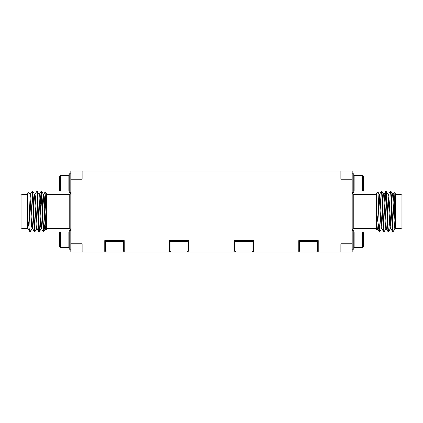 <?xml version="1.0" encoding="UTF-8"?>
<svg xmlns="http://www.w3.org/2000/svg" width="423" height="423" viewBox="0 0 423 423"><rect width="100%" height="100%" fill="white"/><g stroke="black" fill="none" stroke-linecap="round" stroke-linejoin="round"><path stroke-width="0.63" d="M318.239 251.934L318.239 240.613L298.834 240.613L298.834 251.934L253.546 251.934L253.546 240.613L234.141 240.613L234.141 251.934L188.859 251.934L188.859 240.613L169.454 240.613L169.454 251.934L124.166 251.934L124.166 240.613L104.761 240.613L104.761 251.934L82.12 251.934L82.12 243.844L70.8 243.844L70.8 171.066L352.2 171.066L352.2 251.934L300.362 251.934L299.452 251.024L317.615 251.024L317.615 241.485L299.452 241.485L299.452 251.024M298.834 251.934L300.362 251.934M234.141 251.934L235.669 251.934L234.765 251.024L252.928 251.024L252.928 241.485L234.765 241.485L234.765 251.024M235.669 251.934L253.546 251.934M169.454 251.934L170.982 251.934L170.072 251.024L188.235 251.024L188.235 241.485L170.072 241.485L170.072 251.024M170.982 251.934L188.859 251.934M104.761 251.934L106.289 251.934L105.385 251.024L123.548 251.024L123.548 241.485L105.385 241.485L105.385 251.024M106.289 251.934L124.166 251.934M340.88 251.934L340.88 243.844L352.2 243.844M352.2 179.156L340.88 179.156L340.88 171.066M70.8 179.156L82.12 179.156L82.12 171.066M82.12 251.934L70.8 251.934L70.8 243.844M60.256 247.566L59.479 246.789L59.479 232.814L60.256 232.037L68.796 232.037L68.796 247.566L60.256 247.566L60.256 232.037M70.8 249.184L69.182 249.184L69.182 230.424L70.8 230.424M42.903 214.736L42.337 214.736M38.408 214.736L37.848 214.736M30.044 231.032L30.144 230.133M30.382 194.242L32.111 191.286L32.486 193.998L33.607 221.61L34.321 231.682L34.638 230.133M34.876 194.242L36.605 191.286L36.981 193.998L38.102 221.61L38.81 231.682L39.133 230.133M40.233 204.51L41.094 191.286L43.305 231.682L44.114 220.959M27.617 227.516L27.617 193.713L28.864 192.465L30.044 228.906L30.43 231.714L32.153 228.758M32.391 192.867L32.708 191.318L33.422 201.39L34.543 229.007L34.919 231.714L36.648 228.758M36.886 192.867L37.203 191.318L37.911 201.39L39.038 229.007L39.45 231.682L40.275 218.49M41.375 192.867L41.697 191.318L42.406 201.39L43.532 229.007L43.902 231.714L45.631 228.758M30.044 228.906L30.044 231.714L30.424 231.714M29.621 231.286L27.617 218.094L27.617 228.743M27.617 194.517L21.959 194.517L21.959 228.483L27.617 228.483M21.959 228.483L21.15 227.674L21.15 195.326L21.959 194.517M45.05 192.216L46.541 193.713L46.541 229.287L45.05 192.216L43.86 194.242M46.541 194.517L69.182 194.517C70.165 194.421 70.704 193.882 70.8 192.904M44.114 230.789L45.42 220.61M33.734 224.629L34.089 224.275L34.089 219.384M27.617 223.841L28.135 228.758L29.525 231.164M29.864 194.205L30.424 194.205L30.8 196.521L32.629 228.758L34.321 231.682M34.358 194.205L34.919 194.205L35.294 196.521L37.118 228.758L38.81 231.682M37.985 218.49L38.149 214.736M38.847 194.205L39.413 194.205L39.783 196.521L41.613 228.758L43.305 231.682M42.48 218.49L42.638 214.736M43.342 194.205L43.902 194.205L44.278 196.521L45.404 220.15L46.107 228.758L46.451 229.351M28.886 192.476L29.911 194.242L31.736 226.479L32.111 228.795L32.671 228.795M32.708 191.318L34.4 194.242L36.23 226.479L36.605 228.795L37.166 228.795M37.869 208.264L38.028 204.51M37.203 191.318L38.895 194.242L40.724 226.479L41.094 228.795L41.66 228.795M42.358 208.264L42.522 204.51M41.697 191.318L43.389 194.242L45.213 226.479L45.589 228.795L46.149 228.795M70.8 173.816L69.182 173.816L69.182 192.576L70.8 192.576M69.182 175.825L68.796 175.434L68.796 190.963L69.182 190.572M60.256 190.963L59.479 190.186L59.479 176.211L60.256 175.434L60.256 190.963L68.796 190.963M363.521 246.789L362.744 247.566L363.521 246.789L363.521 232.814L362.744 232.037L354.204 232.037L354.204 247.566L362.744 247.566L362.744 232.037L363.521 232.814M352.2 249.184L353.818 249.184L353.818 230.424L352.2 230.424M363.521 176.211L362.744 175.434L363.521 176.211L363.521 190.186L362.744 190.963L354.204 190.963L354.204 175.434L362.744 175.434L362.744 190.963L363.521 190.186M352.2 173.816L353.818 173.816L353.818 192.576L352.2 192.576M382.588 214.736L383.148 214.736M387.077 214.736L387.637 214.736M393.379 231.291L392.956 231.714L391.64 201.39L390.926 191.318L390.609 192.867M389.266 224.629L388.679 231.682L388.266 229.007L387.145 201.39L386.432 191.318L386.114 192.867M385.882 228.758L384.153 231.714L383.777 229.007L382.651 201.39L381.943 191.318L381.625 192.867M381.387 228.758L379.658 231.714L378.886 220.959L378.886 230.789L376.459 208.809L376.459 193.713L377.977 192.227L378.886 220.959M392.856 230.133L392.533 231.682L391.825 221.61L390.704 193.998L390.329 191.286L388.6 194.242M388.362 230.133L388.044 231.682L387.331 221.61L386.21 193.993L385.797 191.318L384.972 204.51M383.867 230.133L383.55 231.682L382.841 221.61L381.715 193.993L381.34 191.286L379.611 194.242M379.378 230.133L379.098 231.714L378.886 230.789M394.136 192.465L395.383 193.713L395.383 227.865L394.104 192.486M401.041 228.483L401.041 194.517L401.85 195.326L401.85 227.674L401.041 228.483L395.383 228.483L395.383 228.838L393.512 196.521L393.136 194.205L392.576 194.205M390.926 191.318L392.618 194.242L394.448 226.479L394.818 228.795L395.383 228.795L395.383 227.865M392.956 231.032L393.379 231.286L394.865 228.758M394.458 226.606L394.553 225.893M376.518 229.351L376.459 208.809M376.459 194.517L353.818 194.517L353.818 228.483C352.845 228.568 352.306 229.107 352.2 230.096M376.459 229.07L376.549 229.351L376.893 228.758M392.01 225.893L392.57 225.893M388.911 224.275L389.853 225.221M390.889 228.795L390.329 228.795L389.953 226.479L388.124 194.242L386.432 191.318M387.262 204.51L387.098 208.264M386.395 228.795L385.834 228.795L385.459 226.479L383.635 194.242L381.943 191.318M382.767 204.51L382.604 208.264M381.906 228.795L381.34 228.795L380.97 226.479L379.14 194.242L377.977 192.227M377.411 228.795L376.851 228.795L376.459 226.284M392.856 195.558L392.713 197.107M392.533 231.682L390.847 228.758L389.017 196.521L388.642 194.205L388.081 194.205M387.378 214.736L387.214 218.49M388.044 231.682L386.352 228.758L384.523 196.521L384.153 194.205L383.587 194.205M382.889 214.736L382.725 218.49M383.55 231.682L381.858 228.758L380.034 196.521L379.658 194.205L379.098 194.205M379.061 231.682L377.369 228.758L376.459 215.444M352.2 192.904C352.296 193.882 352.835 194.421 353.818 194.517M46.541 228.483L69.182 228.483L69.182 194.517M69.182 232.428L68.796 232.037M69.182 247.175L68.796 247.566M42.66 208.264L42.099 208.264M38.17 208.264L37.605 208.264M34.358 231.714L34.919 231.714M38.853 231.714L39.413 231.714M43.342 231.714L43.902 231.714M32.111 191.286L32.671 191.286M36.6 191.286L37.166 191.286M41.094 191.286L41.66 191.286M29.621 231.291L30.044 231.714M33.274 197.911L32.687 197.319M28.182 228.795L27.617 228.795M41.057 191.318L39.365 194.242M41.142 228.758L39.45 231.682M69.182 228.483C70.155 228.568 70.694 229.107 70.8 230.096M60.256 175.434L68.796 175.434M353.818 247.175L354.204 247.566M353.818 232.428L354.204 232.037M353.818 190.572L354.204 190.963M353.818 175.825L354.204 175.434M382.344 208.264L382.905 208.264M386.839 208.264L387.399 208.264M390.889 191.286L390.329 191.286M386.4 191.286L385.834 191.286M381.906 191.286L381.34 191.286M392.956 231.714L392.576 231.714M388.642 231.714L388.081 231.714M384.147 231.714L383.587 231.714M379.658 231.714L379.098 231.714M395.383 194.517L401.041 194.517M376.459 228.483L353.818 228.483M390.889 197.107L391.449 197.107M388.679 231.682L390.371 228.758M393.089 194.242L394.114 192.476M384.105 194.242L385.797 191.318M316.711 251.934L317.615 251.024M300.33 240.613L299.452 241.485M316.742 240.613L317.615 241.485M252.018 251.934L252.928 251.024M235.637 240.613L234.765 241.485M252.05 240.613L252.928 241.485M187.331 251.934L188.235 251.024M170.95 240.613L170.072 241.485M187.363 240.613L188.235 241.485M122.638 251.934L123.548 251.024M106.258 240.613L105.385 241.485M122.67 240.613L123.548 241.485"/></g></svg>
